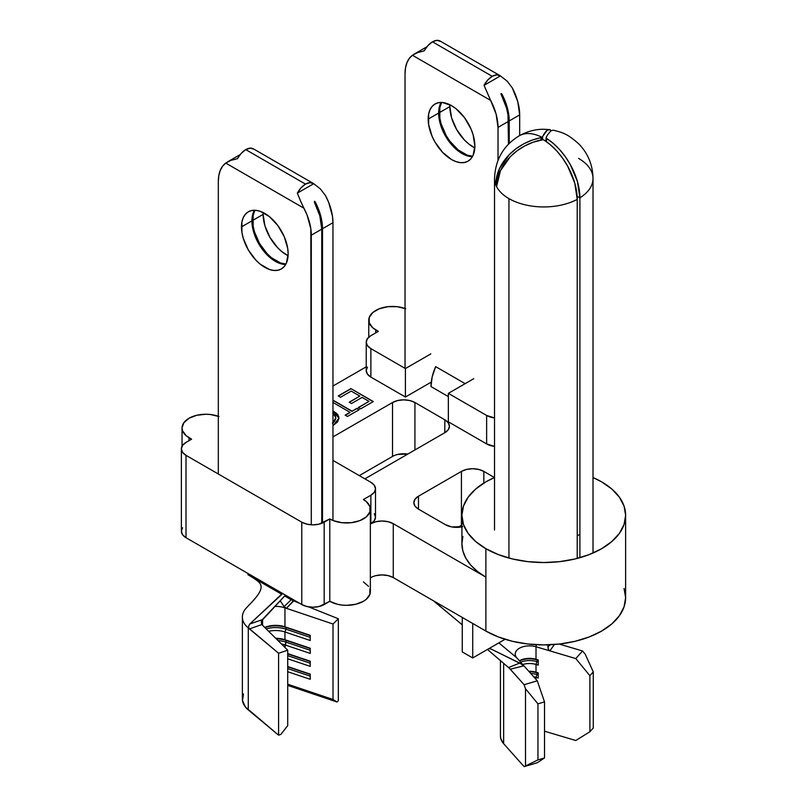<?xml version="1.0" encoding="UTF-8"?>
<svg xmlns="http://www.w3.org/2000/svg" width="807" height="807" viewBox="0 0 807 807"><rect width="100%" height="100%" fill="white"/><g stroke="black" fill="none" stroke-linecap="round" stroke-linejoin="round"><path stroke-width="1.21" d="M462.895 536.413L461.907 543.797L462.925 551.181L465.932 558.373L470.844 565.213L477.552 571.527L485.885 577.156L485.885 548.699A81.86 47.26 180 0 1 461.907 515.28A81.86 47.26 180 0 1 494.52 477.532L485.885 481.86L475.706 489.022L468.141 497.193L463.48 506.06L461.907 515.28L463.48 524.5L468.141 533.366L475.706 541.537L485.885 548.699L498.292 554.58L512.445 558.948L527.798 561.632L543.767 562.54L559.735 561.632L575.088 558.948L589.241 554.58L601.649 548.699L611.827 541.537L619.393 533.366L624.053 524.5L625.627 515.28L624.053 506.06L619.393 497.193L611.827 489.022L601.649 481.86A81.86 47.26 180 0 1 625.627 515.28A81.86 47.26 180 0 1 575.088 558.948A81.86 47.26 180 0 1 485.885 548.699L485.885 631.064A81.86 47.26 0 0 0 575.088 641.303A81.86 47.26 0 0 0 625.627 597.644L624.053 588.424M182.584 527.738L181.373 531.238L182.584 534.738L186.014 537.704L301.778 604.544L306.922 606.521L312.985 607.217L319.047 606.521L329.791 601.306L337.497 604.282L341.956 605.058L346.596 605.331L355.685 604.282L363.402 601.306L366.358 599.228L369.899 594.285L369.899 588.928M368.547 586.356L363.402 581.908M370.363 577.883L370.867 577.59L370.363 577.883M376.001 575.613L382.074 574.917L388.137 575.613L393.271 577.59L485.885 631.064L498.292 636.935L512.445 641.303L527.798 643.996L543.767 644.904L559.735 643.996L575.088 641.303L589.241 636.935L601.649 631.064L611.827 623.902L619.393 615.731L624.053 606.864L625.627 597.644L625.627 515.28M461.907 526.85A15.847 9.149 180 0 1 445.424 524.691L418.48 509.136L418.48 496.204L418.48 509.136A15.847 9.149 180 0 1 413.84 502.67A15.847 9.149 180 0 1 418.48 496.204L461.422 471.409A15.847 9.149 180 0 1 483.827 471.409L494.469 477.552L483.827 471.409L478.692 469.422L472.63 468.726L466.567 469.422L461.422 471.409L461.422 525.307L457.892 527.344L461.907 525.044A15.847 9.149 0 0 0 461.422 525.307L461.422 471.409L418.48 496.204L415.04 499.17L413.84 502.67L415.04 506.171L418.48 509.136L445.424 524.691L451.738 526.931L462.714 526.678M392.525 456.429L359.286 475.616L392.525 456.429L392.525 402.522L332.958 436.91L392.525 402.522A15.847 9.149 180 0 1 414.929 402.522L409.795 400.544L403.732 399.848L397.669 400.544L392.525 402.522L392.525 456.429A15.847 9.149 0 0 1 407.828 454.059L397.669 454.442M219.01 416.553L210.445 414.505L205.805 414.243L196.716 415.282L188.999 418.258L183.855 422.717L182.039 427.962L182.503 430.635L186.044 435.588L191.612 439.179L186.014 442.407L182.584 445.373L181.373 448.874L182.584 452.374L186.014 455.35L301.778 522.179L306.922 524.167L312.985 524.863L319.047 524.167L329.791 518.951L333.392 520.656L341.956 522.704L351.227 522.704L359.801 520.656L366.358 516.863L369.899 511.92L369.899 506.564L366.358 501.621L363.402 499.543L370.867 495.236L370.867 523.693A15.847 9.149 180 0 1 393.271 523.693L485.885 577.156L393.271 523.693L388.137 521.705L382.074 521.009L376.001 521.705L370.867 523.693L374.297 520.727L375.507 517.226L374.297 513.726M332.958 386.028L366.227 366.822L332.958 386.028M367.427 367.114L366.227 370.615L367.427 374.115L370.867 377.081L405.407 397.024L430.807 382.367L405.407 397.024L370.867 377.081L370.867 348.624L405.407 368.567L430.807 353.9L405.407 368.567L405.407 397.024L405.407 368.567L370.867 348.624A15.847 9.149 180 0 1 366.227 342.158L367.427 345.658L370.867 348.624L370.867 377.081A15.847 9.149 0 0 1 366.227 370.615L366.227 342.158A15.847 9.149 180 0 1 370.867 335.682L367.427 338.658L366.227 342.158M448.349 421.819L486.631 443.921L494.52 446.392A15.847 9.149 0 0 1 486.631 443.921L448.349 421.819L448.349 393.362L486.631 415.454L494.52 417.935A15.847 9.149 180 0 1 486.631 415.454L486.631 443.921L486.631 415.454L448.349 393.362L448.349 421.819M333.674 425.087L337.487 421.99L338.93 418.288L337.78 414.546L332.958 410.803L338.93 418.046L333.674 425.087M332.837 413.053L335.369 415.797L335.843 418.117L334.582 421.133L332.423 423.12M350.904 388.611L338.264 395.904L340.564 397.236L351.186 391.092L359.811 396.076L349.179 402.209L351.479 403.53L362.101 397.397L369.001 401.382L358.369 407.515L360.668 408.846L373.308 401.543L350.904 388.611L373.116 401.654L350.904 388.611L338.264 395.904L340.564 397.236L351.186 391.092L359.811 396.076L349.179 402.209L351.479 403.53L362.101 397.397L369.001 401.382L358.369 407.515L360.668 408.846L373.308 401.543L350.904 388.611M444.808 419.771L414.929 402.522L414.929 449.953L414.929 402.522L444.808 419.771A15.847 9.149 180 0 1 449.449 426.237L448.238 422.737L444.808 419.771L444.808 432.703L448.238 429.738L449.449 426.237A15.847 9.149 180 0 1 444.808 432.703L444.808 419.771M364.895 478.844L444.808 432.703L364.895 478.844M352.054 411.167L332.958 400.141L352.054 411.378L356.936 408.342L352.054 411.167L356.936 408.342L359.044 409.774L356.936 408.564L352.054 411.167M332.958 402.461L350.036 412.327L345.154 415.141L347.454 416.473L359.236 409.674L356.936 408.342L359.236 409.674L347.454 416.473L345.154 415.141L350.036 412.327L332.958 402.461M579.9 534.264A48.854 28.205 180 0 1 577.227 535.828L579.9 534.264M321.761 495.125L322.507 494.691L321.761 495.125M473.749 378.695L448.349 393.362L473.749 378.695M405.729 308.758L397.165 306.71L387.885 306.71L379.32 308.758L372.763 312.541L369.213 317.484L369.213 322.84L372.763 327.783L378.332 331.374L370.867 335.682L378.332 331.374L375.719 329.861A23.766 13.719 180 0 1 368.759 320.167A23.766 13.719 180 0 1 380.965 308.173A23.766 13.719 180 0 1 405.033 308.496M601.649 481.86L593.014 477.532A81.86 47.26 180 0 1 601.649 481.86M370.363 509.247L370.363 591.602A23.766 13.719 0 0 1 355.685 604.282A23.766 13.719 0 0 1 329.791 601.306L329.791 518.951L329.791 601.306L324.182 604.544L324.182 522.179A15.847 9.149 180 0 1 301.778 522.179L301.778 604.544L186.014 537.704L186.014 455.35A15.847 9.149 180 0 1 181.373 448.874L181.373 531.238A15.847 9.149 0 0 0 186.014 537.704L186.014 455.35L301.778 522.179L301.778 604.544A15.847 9.149 0 0 0 324.182 604.544L324.182 522.179L329.791 518.951A23.766 13.719 180 0 0 355.685 521.917A23.766 13.719 180 0 0 370.363 509.247A23.766 13.719 180 0 0 363.402 499.543L370.867 495.236L374.297 492.26L375.507 488.76L374.297 485.259L370.867 482.293L332.958 460.414L370.867 482.293A15.847 9.149 180 0 1 375.507 488.76A15.847 9.149 180 0 1 370.867 495.236L370.867 523.693A15.847 9.149 0 0 0 375.507 517.226L375.507 488.76M181.373 448.874A15.847 9.149 180 0 1 186.014 442.407L191.612 439.179L188.999 437.666A23.766 13.719 180 0 1 182.039 427.962A23.766 13.719 180 0 1 194.245 415.978A23.766 13.719 180 0 1 218.314 416.301M461.907 515.28L461.907 543.747A81.86 47.26 0 0 0 485.885 577.156L485.885 631.064L393.271 577.59L393.271 523.693L393.271 577.59A15.847 9.149 0 0 0 370.867 577.59M375.719 332.887L375.719 329.861L375.719 332.887M188.999 440.683L188.999 437.666L188.999 440.683M483.827 471.409L483.827 483.09L483.827 471.409M358.56 407.626L369.001 401.382L358.56 407.626M349.36 402.32L359.811 396.076L349.36 402.32M338.446 396.015L350.904 388.823L338.446 396.015M345.346 415.252L350.036 412.538L345.346 415.252M332.958 400.363L352.054 411.378L332.958 400.363M332.958 413.144L335.853 417.774L332.958 422.717M332.958 422.939L335.853 417.875M338.678 416.553L336.206 413.083L332.958 411.015L338.93 418.147M338.93 418.157L338.829 417.148M335.843 418.329L334.582 421.355L332.423 423.332M521.988 664.363L490.787 648.878L519.688 663.072L508.571 667.56L510.276 669.174L523.914 665.825L537.27 680.815L524.116 684.719L525.508 688.764L525.508 765.732L525.508 688.764L537.946 703.835L537.946 759.891L537.946 703.835L544.513 701.888L544.513 757.944L537.946 759.891L524.116 766.65L537.27 762.746L544.513 757.944L544.513 701.888L537.27 680.815L523.914 665.825L510.276 669.174L524.116 684.719L509.51 668.418L487.478 649.443L508.571 667.56L519.688 663.072L523.914 665.825L516.803 657.846L498.857 642.866L505.061 639.285L498.857 642.866L516.803 657.846A14.264 8.231 180 0 1 515.219 654.073A14.264 8.231 180 0 1 536.009 646.76L536.009 659.258A14.264 8.231 -0 0 0 519.405 660.762A14.264 8.231 180 0 1 536.009 659.258L536.968 659.904A16.372 9.452 -0 0 0 519.466 660.832A16.372 9.452 180 0 1 536.968 659.904L536.968 661.629A16.372 9.452 -0 0 0 520.596 662.093A16.372 9.452 180 0 1 536.968 661.629L536.009 664.433L538.229 665.099L538.229 659.924L536.009 659.258L536.009 646.76L575.794 658.573L589.887 675.691L589.887 731.747L575.794 740.503L544.513 731.213L575.794 740.503L589.887 731.747L589.887 675.691L593.266 671.898L585.257 654.265L582.563 650.977L575.794 658.573L549.839 650.866L548.235 649.181L547.973 644.843L547.892 646.79L550.899 644.279M528.787 671.293A14.264 8.231 180 0 1 536.009 672.201L536.968 672.836A16.372 9.452 -0 0 0 529.231 671.797A16.372 9.452 180 0 1 536.968 672.836L536.968 674.561A16.372 9.452 -0 0 0 530.794 673.542A16.372 9.452 180 0 1 536.968 674.561L536.009 677.376L538.229 678.031L538.229 672.856L536.009 672.201L536.009 664.433L536.009 672.201A14.264 8.231 -0 0 0 528.787 671.293M579.9 197.826L579.9 557.687L579.9 197.826A49.247 28.437 -0 0 0 593.014 178.508A49.247 28.437 180 0 1 579.9 197.826A49.207 28.416 -120 0 0 546.793 138.582L553.34 143.454L559.584 149.567L565.303 156.689L570.297 164.578L577.409 181.464L579.9 197.826L577.136 196.353L579.9 197.826M578.589 158.404A49.247 28.437 180 0 1 593.014 178.508L593.014 553.037M496.487 186.377L496.345 186.185A49.247 28.437 -0 0 0 508.945 198.613A49.247 28.437 -0 0 0 577.227 199.369L577.227 558.414L577.227 199.369L574.745 183.007L567.634 166.111L562.64 158.233L556.921 151.101L550.667 144.998L544.13 140.125A49.207 28.416 60 0 1 577.227 199.369A49.247 28.437 180 0 1 508.945 198.613L508.945 558.051L508.945 198.613A49.247 28.437 180 0 1 496.345 186.185A49.247 28.437 180 0 1 496.053 185.549A49.247 28.437 180 0 1 494.52 178.508A49.247 28.437 -0 0 0 496.053 185.549L495.76 183.734L499.513 168.562L509.298 154.611L516.066 148.72L523.783 143.828L532.176 140.105L541.668 137.422A49.247 29.909 -62.7 0 1 541.911 137.281A49.247 28.437 -120 0 0 519.143 135.858A49.247 28.437 60 0 1 541.911 137.281A49.247 29.909 -62.7 0 1 542.153 137.15L547.166 130.32L549.385 129.584L543.747 129.261C535.354 129.201 527.153 131.4 519.143 135.858C503.528 145.401 495.316 159.615 494.52 178.508L494.52 530.058M536.009 679.393L536.009 677.376L536.009 679.393M522.734 664.504A14.264 8.231 180 0 1 536.009 664.433L538.229 665.099L538.229 659.924L536.009 659.258L536.968 659.904L536.968 661.629L538.229 662.002L536.968 661.629L536.009 664.433A14.264 8.231 -0 0 0 522.734 664.504M533.72 676.831A14.264 8.231 180 0 1 536.009 677.376L538.229 678.031L538.229 672.856L536.009 672.201L536.968 672.836L536.968 674.561L538.229 674.934L536.968 674.561L536.009 677.376A14.264 8.231 -0 0 0 533.72 676.831M462.26 651.925L462.26 617.426L462.26 651.925L472.72 657.957L462.26 651.925M546.389 138.158L546.581 141.78L546.389 138.158A49.247 11.903 -96.3 0 0 546.208 137.775A49.247 11.903 83.7 0 1 546.389 138.158L546.157 141.477L546.793 138.582M546.208 137.775L546.006 141.376L546.208 137.321L547.398 135.122L550.818 130.885L553.198 130.169C560.734 132.217 566.564 132.61 579.406 144.514C588.263 154.016 592.802 165.344 593.014 178.508M549.234 129.574L551.171 130.643A49.207 10.4 98.8 0 0 542.566 136.756L542.657 139.752L542.153 137.15A49.247 29.909 117.3 0 0 541.911 137.281A49.247 29.909 117.3 0 0 541.668 137.422L541.81 139.813L541.668 137.422M544.13 140.125L543.414 139.863A49.247 37.273 -156.7 0 0 542.758 139.762L533.155 142.203L524.762 145.926L517.045 150.828L510.276 156.719L500.481 170.66L496.608 186.387M542.233 139.742L542.153 137.15L542.233 139.742M542.758 139.762A49.247 37.273 23.3 0 1 543.414 139.863M496.739 185.832L496.345 186.185L496.739 185.832A49.207 38.807 -24.9 0 1 541.941 139.782M540.962 137.684L541.093 139.954L540.962 137.684A49.207 38.807 155.1 0 0 495.76 183.734L496.88 183.582L495.76 183.734L496.053 185.549L496.749 185.459L496.053 185.549A49.247 28.437 180 0 0 496.345 186.185M488.669 648.747L472.72 657.957L472.72 623.458L472.72 657.957L488.669 648.747L490.787 648.878L488.669 648.747L498.857 642.866L488.669 648.747M523.914 665.825L516.803 657.846A14.264 8.231 180 0 1 519.395 648.253A14.264 8.231 180 0 1 536.009 646.76L536.302 644.702L536.009 646.76L549.839 650.866L554.419 644.5L549.839 650.866L548.538 649.796L547.892 646.79L550.384 644.753M559.231 644.057L582.563 650.977L559.231 644.057M500.441 660.58L500.441 736.004A29.042 16.765 -0 0 0 503.649 743.681L503.649 663.334L503.649 743.681L500.804 738.677L500.441 735.802M593.266 727.954L593.266 671.898L593.266 727.954L589.887 731.747L593.266 727.954M524.116 766.65L503.649 743.681L524.116 766.65L537.27 762.746L544.513 757.944L537.946 759.891L524.116 766.65M538.229 673.209L536.968 672.836L538.229 673.209M538.229 660.277L536.968 659.904L538.229 660.277M544.513 701.888L537.946 703.835L525.508 688.764L524.116 684.719L537.27 680.815L544.513 701.888M585.257 654.265L593.266 671.898L589.887 675.691L575.794 658.573L582.563 650.977L585.257 654.265M275.701 638.287A18.48 10.673 180 0 1 284.952 639.739L286.021 640.415A20.599 11.893 -0 0 0 276.216 638.791A20.599 11.893 180 0 1 286.021 640.415L286.021 642.14A20.599 11.893 -0 0 0 278.032 640.597A20.599 11.893 180 0 1 286.021 642.14L284.952 647.446L284.952 644.914L310.211 653.418L284.952 644.914A18.48 10.673 -0 0 0 281.482 644.006A18.48 10.673 180 0 1 284.952 644.914L286.021 642.14L310.211 650.281L286.021 642.14L286.021 640.415L310.211 648.566L284.952 639.739A18.48 10.673 -0 0 0 275.701 638.287M264.716 627.412A18.48 10.673 180 0 1 284.952 626.807L286.021 627.473A20.599 11.893 -0 0 0 264.898 627.594A20.599 11.893 180 0 1 286.021 627.473L286.021 629.198A20.599 11.893 -0 0 0 266.219 628.895A20.599 11.893 180 0 1 286.021 629.198L284.952 631.982L284.952 639.739L310.211 648.243L310.211 653.418L310.211 648.243L284.952 639.739L284.952 631.982L310.211 640.486L284.952 631.982A18.48 10.673 -0 0 0 268.66 631.316A18.48 10.673 180 0 1 284.952 631.982L286.021 629.198L310.211 637.348L286.021 629.198L286.021 627.473L310.211 635.623L284.952 626.807A18.48 10.673 -0 0 0 264.716 627.412M287.716 685.415L288.946 685.809A26.409 15.242 -0 0 0 287.716 685.425M241.475 226.908A33.006 19.055 60 0 1 248.304 211.797A33.006 19.055 60 0 1 273.744 220.644A33.006 19.055 60 0 1 288.149 253.862L287.706 248.344L284.215 236.622L277.779 225.466L269.367 216.579L260.257 211.323L255.88 210.334L251.845 210.496L248.304 211.797L245.409 214.208L243.25 217.628L241.918 221.915L241.918 232.426L243.25 238.247L248.304 249.918L255.88 260.126L260.257 264.192L269.367 269.447L273.744 270.446L277.779 270.284L281.31 268.973L284.215 266.562L286.374 263.153L288.149 253.862A33.006 19.055 60 0 1 281.31 268.973A33.006 19.055 60 0 1 255.88 260.126A33.006 19.055 60 0 1 241.475 226.908L251.925 220.876L241.475 226.908M254.387 210.254A33.006 19.055 -120 0 0 251.925 220.876L253.701 211.585M252.672 220.442A33.006 19.055 60 0 1 254.891 210.264L253.126 215.449L253.126 225.96L254.447 231.78L259.511 243.452L267.077 253.66L271.465 257.726L280.564 262.981L285.94 264.04A33.006 19.055 60 0 1 252.672 220.442L263.132 214.41L252.672 220.442M263.183 212.564A33.006 19.055 -120 0 0 263.132 214.41L263.183 212.564M314.801 201.377L320.601 215.479L322.507 228.724L322.507 523.027L322.507 228.724L332.958 222.682L332.484 216.236L328.721 202.517L325.564 195.687L320.389 188.909L325.564 195.687A42.246 24.392 -120 0 1 332.958 222.682L322.507 228.724A42.246 24.392 60 0 0 315.113 201.73L314.407 201.316M313.177 183.36L253.418 148.861A15.313 8.847 120 0 0 245.762 149.618L305.51 184.117A15.313 8.847 -60 0 1 313.177 183.36A15.313 8.847 -60 0 1 313.701 183.703L297.329 193.145L300.638 201.205L297.329 193.145A15.313 8.847 -60 0 1 305.51 184.117L245.762 149.618A15.313 8.847 120 0 0 237.581 158.656L230.893 160.391L225.718 163.054L303.906 208.196L300.638 201.205L307.063 215.025L310.826 228.744L311.3 524.812L311.3 235.19L321.761 229.148L311.3 235.19A42.246 24.392 60 0 0 303.906 208.196L225.718 163.054L231.014 160.351M248.284 627.826L246.902 626.726A33.269 19.207 180 0 1 242.372 617.052A33.269 19.207 180 0 1 246.74 607.53A33.269 19.207 -0 0 0 246.902 626.726L248.284 627.826L248.284 709.918L248.284 627.826M242.372 617.052L242.372 698.973A33.269 19.207 -0 0 0 248.284 709.918L278.597 735.177L278.597 653.246L287.716 650.18L261.821 624.547L249.424 628.935L278.597 653.246L248.727 628.098L248.778 625.859L249.797 624.023L281.613 594.194L248.082 574.836C260.126 581.665 260.752 584.107 261.075 586.275C261.841 592.863 251.411 602.426 246.72 607.55M262.568 625.294L262.568 619.362L262.568 625.294M284.952 607.832L284.952 626.807L310.211 635.311L310.211 640.486L310.211 635.311L284.952 626.807L284.952 607.832L286.374 608.307L284.952 607.832A18.48 10.673 180 0 0 274.834 606.39M310.211 674.117L310.211 679.292L287.716 671.717L310.211 679.292L310.211 674.117L287.716 666.542L310.211 674.117M287.716 684.225L333.019 699.487L333.019 624.023L286.374 608.307L333.019 624.023L333.019 699.487L337.013 701.999L338.345 700.688L338.345 618.757L333.019 624.023L338.345 618.757L338.345 700.688L337.013 701.999L333.019 699.487L287.716 684.225M287.716 653.609L310.211 661.185L310.211 666.36L287.716 658.784L310.211 666.36L310.211 661.185L287.716 653.609M332.958 520.485L332.958 222.682L332.958 520.485M288.089 255.708L281.915 251.683L277.537 247.628L269.962 237.409L264.908 225.748L263.132 214.41A33.006 19.055 -120 0 0 288.089 255.708M294.585 601.255L299.478 603.212L294.585 601.255A33.269 19.207 -0 0 0 293.708 600.922A33.269 19.207 180 0 1 294.585 601.255M308.617 606.864L338.345 618.757L308.617 606.864M293.415 600.791L286.374 608.307L284.125 606.612L291.166 599.742L284.669 595.99L293.708 600.922L286.374 608.307L284.125 606.612L280.16 600.761L284.125 606.612L291.166 599.742L293.415 600.791M243.522 693.97L242.483 700.587L245.419 707.013L278.597 735.177L280.876 734.41L287.716 725.634L287.716 650.18L278.597 653.246L278.597 735.177L280.876 734.41L287.716 725.634L287.716 650.18L261.821 624.547L249.424 628.935M288.946 685.809L337.013 701.999L288.946 685.809M248.001 574.786L248.001 573.495L248.001 574.786L281.613 594.194L281.613 592.903L281.613 594.194L282.732 593.548L249.797 624.023L262.275 619.675L285.476 595.132L261.508 620.997M248.727 628.098L248.778 625.859L249.797 624.023L262.275 619.675L261.246 622.126L261.821 624.547M321.761 523.329L321.761 229.148L319.844 215.913L314.367 202.164A42.246 24.392 -120 0 1 321.761 229.148L321.761 523.329M218.314 181.504L218.314 473.991L218.314 181.504L218.798 175.613L220.23 170.469L222.561 166.232L225.718 163.054A42.246 24.392 60 0 0 218.314 181.504M313.701 183.703L320.389 188.909L313.701 183.703L297.329 193.145L301.021 187.839L305.51 184.117L310.009 182.644L313.701 183.703M284.195 264.403L279.817 263.415L270.708 258.149L262.295 249.272L255.859 238.115L253.701 232.214L251.925 220.876A33.006 19.055 -120 0 0 285.688 264.484M253.943 149.204L250.261 148.155L245.762 149.618L241.273 153.34L237.278 158.707M310.211 663.223L287.716 655.647L310.211 663.223M310.211 661.498L287.716 653.922L310.211 661.498M310.211 676.155L287.716 668.579L310.211 676.155M310.211 674.43L287.716 666.854L310.211 674.43M449.903 104.759A33.006 19.055 -120 0 0 449.852 106.605L439.391 112.647A33.006 19.055 60 0 1 441.611 102.469L439.835 107.644L439.835 118.155L441.167 123.985L446.231 135.647L449.761 141.043L458.174 149.92L467.283 155.176L472.65 156.245A33.006 19.055 60 0 1 439.391 112.647L449.852 106.605L449.903 104.759M441.106 102.459A33.006 19.055 -120 0 0 438.645 113.071L428.184 119.113A33.006 19.055 60 0 1 435.023 104.002A33.006 19.055 60 0 1 460.464 112.849A33.006 19.055 60 0 1 474.869 146.057L473.094 134.719L470.935 128.817L464.499 117.661L456.086 108.784L451.527 105.636L442.599 102.529L438.564 102.691L435.023 104.002L432.118 106.413L429.97 109.823L428.638 114.11L428.638 124.631L432.118 136.353L435.023 142.113L442.599 152.331L451.527 159.534L456.086 161.652L460.464 162.641L464.499 162.479L468.03 161.168L470.935 158.767L473.094 155.347L474.869 146.057A33.006 19.055 60 0 1 468.03 161.168A33.006 19.055 60 0 1 442.599 152.331A33.006 19.055 60 0 1 428.184 119.113L438.645 113.071L440.42 103.79M417.733 52.546L412.427 55.249L490.626 100.391L484.049 85.35A15.313 8.847 -60 0 1 492.23 76.312L432.481 41.813L492.23 76.312A15.313 8.847 -60 0 1 499.886 75.555L440.138 41.056A15.313 8.847 120 0 0 432.481 41.813A15.313 8.847 120 0 0 424.3 50.851L417.602 52.596L412.427 55.249A42.246 24.392 60 0 0 405.033 73.699L405.033 368.345L405.033 73.699L405.518 67.808L406.95 62.664L409.28 58.437L412.427 55.249L490.626 100.391L496.113 114.15L498.02 127.385L508.481 121.353L508.481 144.16L507.996 114.907L506.564 108.108L500.955 93.894L501.833 93.925L507.31 107.684L509.227 120.919L519.678 114.887L519.678 135.556L519.678 114.887L517.771 101.642L512.284 87.892L507.109 81.104L512.284 87.892A42.246 24.392 -120 0 1 519.678 114.887L509.227 120.919L509.227 143.404L509.227 120.919A42.246 24.392 60 0 0 501.833 93.925L501.52 93.572M499.886 75.555A15.313 8.847 -60 0 1 500.411 75.898L507.109 81.104L500.411 75.898L484.049 85.35L487.741 80.034L492.23 76.312L496.729 74.849L500.411 75.898L484.049 85.35L490.626 100.391A42.246 24.392 60 0 1 498.02 127.385L498.02 160.27L498.02 127.385L508.481 121.353A42.246 24.392 -120 0 0 501.086 94.358L501.127 93.521M470.915 156.608L461.987 153.501L457.428 150.354L449.015 141.467L442.579 130.32L440.42 124.409L438.645 113.071A33.006 19.055 -120 0 0 472.408 156.679M465.155 383.658L435.659 366.62L432.179 376.839L430.988 386.573L448.349 396.59L430.988 386.573A37.102 21.416 120 0 1 435.659 366.62L465.155 383.658M462.26 624.84L433.692 600.933A33.269 19.207 -0 0 0 435.003 602.113L462.26 624.84M474.809 147.903L468.635 143.888L464.257 139.823L456.681 129.614L451.627 117.943L449.852 106.605A33.006 19.055 -120 0 0 474.809 147.903M405.124 453.776L406.718 454.694L405.124 453.776M440.662 41.409L436.98 40.35L432.481 41.813L427.982 45.545L423.998 50.902M368.759 320.167L368.759 337.195M182.039 427.962L182.039 446.251M546.157 137.563L545.936 141.326M240.244 154.551L227.16 162.106M413.88 54.301L426.964 46.756"/></g></svg>
